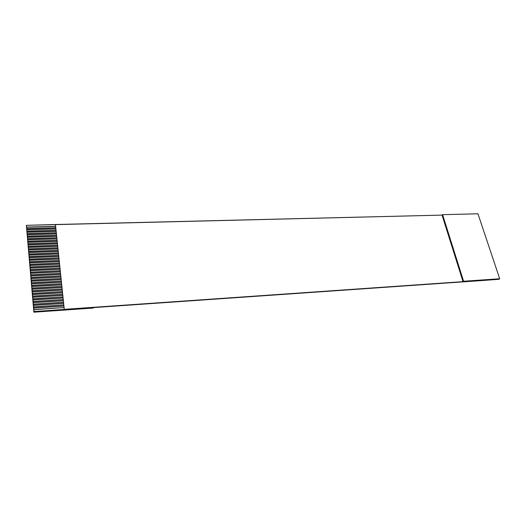 <?xml version="1.0" encoding="UTF-8"?>
<svg xmlns="http://www.w3.org/2000/svg" width="526" height="526" viewBox="0 0 526 526"><rect width="100%" height="100%" fill="white"/><g stroke="black" fill="none" stroke-linecap="round" stroke-linejoin="round"><path stroke-width="0.79" d="M442.064 215.108L442.59 214.654L477.963 213.806L499.7 278.76L499.108 279.148L34.026 311.543L26.418 225.332L33.986 311.734L480.935 280.628L498.858 279.313L499.7 278.76L463.584 281.259L463.025 281.653L499.108 279.148L480.935 280.628L33.986 311.734L26.418 225.332L442.064 215.108L55.447 224.51L64.271 309.347L463.025 281.653L442.064 215.108L463.025 281.653L463.584 281.259L442.59 214.654L442.064 215.108M55.861 228.81L55.756 227.824L26.701 228.58L26.793 229.586L55.861 228.81L56.012 230.289L26.925 231.092L27.01 232.097L56.118 231.282L56.012 230.289L56.269 232.768L27.148 233.603L27.234 234.609L56.374 233.761L56.269 232.768L56.525 235.254L27.372 236.128L27.457 237.134L56.63 236.246L56.525 235.254L56.788 237.739L27.589 238.653L27.681 239.665L56.893 238.738L56.788 237.739L57.045 240.237L27.819 241.191L27.904 242.203L57.15 241.237L57.045 240.237L57.308 242.736L28.042 243.735L28.128 244.754L57.413 243.742L57.308 242.736L57.571 245.248L28.266 246.28L28.358 247.305L57.669 246.253L57.571 245.248L57.827 247.766L28.489 248.837L28.582 249.863L57.932 248.772L57.827 247.766L58.09 250.284L28.72 251.402L28.805 252.427L58.195 251.296L58.09 250.284L58.353 252.815L28.943 253.973L29.035 255.005L58.458 253.828L58.353 252.815L58.616 255.353L29.173 256.55L29.265 257.582L58.728 256.366L58.616 255.353L58.886 257.898L29.397 259.134L29.489 260.173L58.991 258.917L58.886 257.898L59.149 260.442L29.627 261.724L29.719 262.763L59.254 261.468L59.149 260.442L59.412 263L29.857 264.328L29.949 265.367L59.523 264.026L59.412 263L59.681 265.564L30.087 266.932L30.179 267.977L59.786 266.597L59.681 265.564L59.951 268.135L30.317 269.542L30.409 270.594L60.056 269.167L59.951 268.135L60.214 270.719L30.547 272.166L30.639 273.218L60.326 271.751L60.214 270.719L60.483 273.303L30.784 274.796L30.876 275.848L60.595 274.335L60.483 273.303L60.753 275.894L31.014 277.426L31.106 278.484L60.865 276.932L60.753 275.894L61.023 278.491L31.244 280.069L31.343 281.127L61.134 279.536L61.023 278.491L61.299 281.101L31.481 282.718L31.573 283.784L61.404 282.146L61.299 281.101L61.568 283.711L31.718 285.375L31.81 286.44L61.68 284.757L61.568 283.711L61.838 286.335L31.948 288.044L32.047 289.109L61.95 287.38L61.838 286.335L62.114 288.958L32.185 290.714L32.283 291.785L62.226 290.017L62.114 288.958L62.39 291.595L32.421 293.396L32.52 294.468L62.495 292.653L62.39 291.595L62.666 294.238L32.658 296.079L32.757 297.157L62.772 295.296L62.666 294.238L62.936 296.888L32.901 298.775L32.993 299.853L63.048 297.953L62.936 296.888L63.212 299.544L33.138 301.477L33.23 302.562L63.324 300.609L63.212 299.544L63.495 302.207L33.375 304.186L33.473 305.271L63.6 303.278L63.495 302.207L63.771 304.883L33.618 306.901L33.71 307.993L63.883 305.954L63.771 304.883L64.047 307.559L33.855 309.63L34.026 311.543L64.244 309.439L64.047 307.559L64.271 309.347L55.447 224.51L26.418 225.332L26.57 227.081L55.605 226.344L55.421 224.622L55.861 228.81L26.773 229.711L55.874 228.935L26.773 229.711L26.905 231.21L56.012 230.289L55.861 228.81M26.379 225.562L33.888 312.194L33.986 311.734L33.888 312.194L93.273 308.052L93.45 307.592L93.273 308.052L33.888 312.194L26.379 225.562M463.584 281.259L499.7 278.76L477.963 213.806L442.59 214.654L463.584 281.259M64.047 307.559L63.883 305.954L33.69 308.098L63.889 306.053L33.69 308.098L33.835 309.735L64.047 307.559M63.771 304.883L63.6 303.278L33.454 305.376L63.613 303.377L33.454 305.376L33.592 307.006L63.771 304.883M63.495 302.207L63.324 300.609L33.21 302.667L63.337 300.714L33.21 302.667L33.355 304.291L63.495 302.207M63.212 299.544L63.048 297.953L32.974 299.958L63.061 298.051L32.974 299.958L33.118 301.582L63.212 299.544M62.936 296.888L62.772 295.296L32.737 297.262L62.785 295.402L32.737 297.262L32.875 298.88L62.936 296.888M62.666 294.238L62.495 292.653L32.5 294.573L62.509 292.758L32.5 294.573L32.638 296.191L62.666 294.238M62.39 291.595L62.226 290.017L32.264 291.891L62.232 290.122L32.264 291.891L32.402 293.501L62.39 291.595M62.114 288.958L61.95 287.38L32.027 289.221L61.963 287.492L32.027 289.221L32.165 290.825L62.114 288.958M61.838 286.335L61.68 284.757L31.79 286.552L61.687 284.868L31.79 286.552L31.928 288.149L61.838 286.335M61.568 283.711L61.404 282.146L31.553 283.895L61.417 282.252L31.553 283.895L31.698 285.486L61.568 283.711M61.299 281.101L61.134 279.536L31.323 281.239L61.148 279.641L31.323 281.239L31.461 282.83L61.299 281.101M61.023 278.491L60.865 276.932L31.087 278.596L60.871 277.038L31.087 278.596L31.225 280.18L61.023 278.491M60.753 275.894L60.595 274.335L30.856 275.959L60.602 274.447L30.856 275.959L30.995 277.537L60.753 275.894M60.483 273.303L60.326 271.751L30.62 273.329L60.339 271.857L30.62 273.329L30.764 274.907L60.483 273.303M60.214 270.719L60.056 269.167L30.39 270.706L60.069 269.279L30.39 270.706L30.528 272.277L60.214 270.719M59.951 268.135L59.786 266.597L30.16 268.089L59.8 266.708L30.16 268.089L30.298 269.66L59.951 268.135M59.681 265.564L59.523 264.026L29.929 265.485L59.53 264.137L29.929 265.485L30.067 267.044L59.681 265.564M59.412 263L59.254 261.468L29.699 262.882L59.267 261.58L29.699 262.882L29.837 264.44L59.412 263M59.149 260.442L58.991 258.917L29.469 260.285L59.004 259.029L29.469 260.285L29.607 261.843L59.149 260.442M58.886 257.898L58.728 256.366L29.246 257.701L58.734 256.484L29.246 257.701L29.377 259.252L58.886 257.898M58.616 255.353L58.458 253.828L29.015 255.123L58.471 253.946L29.015 255.123L29.154 256.668L58.616 255.353M58.353 252.815L58.195 251.296L28.785 252.546L58.208 251.415L28.785 252.546L28.923 254.091L58.353 252.815M58.09 250.284L57.932 248.772L28.562 249.981L57.945 248.89L28.562 249.981L28.7 251.52L58.09 250.284M57.827 247.766L57.669 246.253L28.338 247.424L57.682 246.372L28.338 247.424L28.47 248.956L57.827 247.766M57.571 245.248L57.413 243.742L28.108 244.873L57.426 243.86L28.108 244.873L28.246 246.405L57.571 245.248M57.308 242.736L57.15 241.237L27.885 242.328L57.163 241.355L27.885 242.328L28.023 243.854L57.308 242.736M57.045 240.237L56.893 238.738L27.661 239.79L56.907 238.857L27.661 239.79L27.799 241.309L57.045 240.237M56.788 237.739L56.63 236.246L27.437 237.259L56.644 236.365L27.437 237.259L27.576 238.778L56.788 237.739M56.525 235.254L56.374 233.761L27.214 234.734L56.387 233.879L27.214 234.734L27.352 236.246L56.525 235.254M56.269 232.768L56.118 231.282L26.997 232.216L56.131 231.401L26.997 232.216L27.128 233.728L56.269 232.768M55.756 227.824L55.605 226.344L26.55 227.206L55.618 226.469L26.55 227.206L26.681 228.705L55.756 227.824"/></g></svg>
